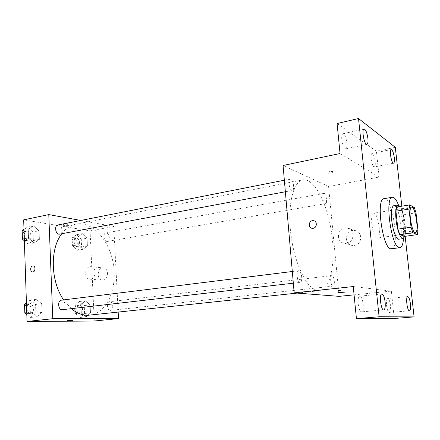 <?xml version="1.0" encoding="UTF-8"?>
<svg xmlns="http://www.w3.org/2000/svg" width="440" height="440" viewBox="0 0 440 440"><rect width="100%" height="100%" fill="white"/><g stroke="black" fill="none" stroke-linecap="round" stroke-linejoin="round"><path stroke-width="0.33" stroke-dasharray="2.2 1.65" d="M376.849 237.99C372.499 237.204 369.369 213.125 373.615 213.197C378.026 211.97 381.931 237.919 377.361 238.046L376.849 237.99M404.514 236.401L405.245 232.15L403.326 214.808L401.539 209.462L396.743 207.009M404.806 236.363C406.846 230.054 403.959 211.448 400.164 206.459M393.778 205.662C399.179 204.127 404.454 239.19 398.844 239.311M403.326 214.808L416.014 212.839M405.245 232.15L418 230.335M401.539 209.462L414.277 207.433M398.459 204.99C401.984 213.879 404.267 229.042 403.513 238.579M383.972 198.688C392.414 196.411 400.263 248.556 391.523 248.864M405.158 236.313L401.819 206.19M358.182 303.864C358.848 308.82 359.975 311.487 361.565 311.867C362.956 311.3 363.484 308.721 363.154 304.134C362.494 299.206 361.367 296.543 359.761 296.153C358.391 296.703 357.863 299.272 358.182 303.864M386.562 305.393C387.156 309.777 388.086 312.147 389.345 312.499C390.44 312.004 390.825 309.705 390.495 305.602C389.901 301.235 388.977 298.875 387.706 298.518C386.623 298.997 386.238 301.284 386.562 305.393M353.249 286.55L391.341 291.099L394.262 318.483M339.141 296.357L328.581 186.483L379.17 177.073L376.409 151.212L395.302 147.329M354.074 294.855L391.341 291.099M354.261 245.416C362.637 244.668 362.868 230.918 354.53 230.511C345.152 229.24 343.261 245.091 352.754 245.465L354.261 245.416M376.409 151.212L337.084 123.53M371.107 158.862C371.833 163.801 372.906 166.49 374.33 166.925C375.183 166.535 375.469 164.742 375.188 161.541C374.468 156.629 373.395 153.951 371.959 153.494C371.113 153.879 370.832 155.666 371.107 158.862M341.792 139.601C342.634 145.272 343.965 148.346 345.785 148.825C346.819 148.374 347.193 146.421 346.907 142.967C346.077 137.329 344.745 134.266 342.909 133.771C341.886 134.211 341.517 136.153 341.792 139.601M379.17 177.073L340.06 153.544M317.993 290.725C307.808 290.241 295.081 265.694 291.11 236.126C287.034 206.564 292.941 181.368 302.803 179.905C314.144 177.843 327.239 203.385 331.491 232.243C335.923 261.074 330.93 289.344 319.479 290.714L317.993 290.725M328.581 186.483L283.074 165.489M325.166 203.599C323.032 203.022 321.767 193.501 323.807 193.424C325.991 192.792 327.795 203.495 325.534 203.643L325.166 203.599M299.965 282.414C297.159 282.409 295.895 270.738 298.689 270.716C301.548 270.094 303.1 282.343 300.168 282.414L299.965 282.414M291.825 190.382C289.201 189.64 287.766 179.212 290.263 179.047C292.974 178.25 295.147 190.185 292.341 190.443L291.825 190.382M332.019 275.66L331.848 275.655C329.511 275.655 330.88 286.649 333.157 286.127C335.401 286.138 334.268 275.743 332.019 275.66M333.289 171.694C330.869 171.232 328.609 171.507 326.513 172.513C325.215 173.679 332.409 173.322 333.399 172.178L333.289 171.694C330.869 171.232 328.609 171.507 326.513 172.519C325.215 173.685 332.409 173.327 333.399 172.178L333.289 171.694M337.925 290.642L337.838 290.505C338.905 290.12 346.308 289.647 344.877 290.054L337.925 290.642M346.39 243.216C354.97 242.429 355.218 228.261 346.682 227.865C337.079 226.578 335.126 242.902 344.845 243.271L346.39 243.216M313.126 228.294L312.34 228.322M71.341 308.677L63.624 299.893M61.677 233.877C65.758 228.47 70.538 225.225 76.021 224.131C92.851 220.913 110.022 240.966 113.498 265.062C117.271 289.113 106.766 313.33 89.733 315.211M109.89 301.68L109.637 301.692C106.128 301.879 107.069 310.998 110.539 310.398C113.911 310.244 113.262 301.576 109.89 301.68M57.86 224.983C61.853 223.977 63.872 233.684 59.785 234.234M61.342 300.179C65.527 299.437 66.605 309.436 62.365 309.711M106.887 241.445C103.741 241.203 102.795 233.282 105.87 232.964C109.219 232.155 110.853 241.049 107.432 241.439L106.887 241.445M118.184 312.175L113.773 226.463L80.817 220.446M87.059 238.222L82.363 233.646L77.941 236.847L78.287 244.734L83.067 249.277L87.412 245.977L87.059 238.222L82.363 233.646L77.941 236.847L78.287 244.734L83.067 249.277L87.412 245.977L87.059 238.222L81.263 239.267L76.549 234.718L72.1 237.914L72.435 245.757L77.231 250.267L81.609 246.978L81.263 239.267M41.712 303.721L36.119 299.211L30.729 303.457L31.031 312.323L36.735 316.778L42.031 312.422L41.712 303.721L36.119 299.211L30.729 303.457L31.031 312.323L36.735 316.778L42.031 312.422L41.712 303.721L35.574 304.475L29.964 299.998L26.422 302.759M94.276 321.019L90.074 230.868L23.678 219.857M39.083 230.984L33.545 225.918L28.21 229.345L28.501 237.947L34.144 242.974L39.386 239.431L39.083 230.984L33.545 225.918L28.21 229.345L28.501 237.947L34.144 242.974L39.386 239.431L39.083 230.984L33.05 232.161L27.495 227.139L23.991 229.367M90.118 304.893L85.382 300.779L80.933 304.673L81.29 312.774L86.108 316.844L90.486 312.857L90.118 304.893L85.382 300.779L80.933 304.673L81.29 312.774L86.108 316.844L90.486 312.857L90.118 304.893L84.227 305.58L79.475 301.488L74.993 305.371L75.334 313.429L80.174 317.471L84.585 313.5L84.227 305.58M90.074 230.868L113.773 226.463M103.103 280.077C108.884 279.603 108.939 267.729 103.175 267.905C97.026 267.449 96.338 280.302 102.537 280.115L103.103 280.077M68.178 223.856C65.929 223.647 64.284 223.784 63.239 224.279C62.535 224.961 68.437 224.945 68.877 224.268L68.178 223.856M67.166 320.639L72.941 320.315M68.25 225.445C65.995 225.236 64.35 225.379 63.305 225.869C62.601 226.54 68.502 226.523 68.948 225.852L68.25 225.445M90.596 279.158C96.443 278.669 96.525 266.503 90.695 266.684C84.469 266.228 83.743 279.395 90.019 279.197L90.596 279.158M32.94 271.937L32.665 271.959M80.009 313.715C76.527 313.913 75.895 305.415 79.376 305.239C82.973 304.623 83.87 313.5 80.229 313.704L80.009 313.715M79.475 301.488L85.382 300.779M74.993 305.371L80.933 304.673M75.334 313.429L81.29 312.774M80.174 317.471L86.108 316.844M84.585 313.5L90.486 312.857M77.66 313.973C74.168 314.171 73.541 305.695 77.028 305.514C80.63 304.893 81.526 313.753 77.875 313.962L77.66 313.973M77.072 246.615C73.832 246.406 72.93 238.706 76.104 238.365C79.558 237.54 81.163 246.191 77.638 246.604L77.072 246.615M76.549 234.718L82.363 233.646M72.1 237.914L77.941 236.847M72.435 245.757L78.287 244.734M77.231 250.267L83.067 249.277M81.609 246.978L87.412 245.977M74.756 247.016C71.511 246.813 70.609 239.129 73.793 238.782C77.259 237.958 78.859 246.587 75.323 247.005L74.756 247.016M26.813 314.573L30.553 317.46L35.877 313.126L35.574 304.475M30.415 313.357C26.279 313.572 25.614 304.359 29.739 304.101C34.04 303.353 35.062 313.055 30.712 313.341L30.415 313.357M29.964 299.998L36.119 299.211M26.461 303.985L30.729 303.457M26.752 312.818L31.031 312.323M30.553 317.46L36.735 316.778M35.877 313.126L42.031 312.422M24.635 307.076C25.146 305.509 26.037 304.618 27.297 304.403C31.603 303.655 32.626 313.33 28.265 313.621L27.968 313.638C26.532 313.544 25.46 312.615 24.756 310.849M24.371 240.834L28.072 244.09L33.341 240.559L33.05 232.161M27.935 240.108C24.128 239.844 23.095 231.6 26.807 231.121C30.91 230.098 32.896 239.514 28.704 240.086L27.935 240.108M27.495 227.139L33.545 225.918M24.019 230.175L28.21 229.345M24.299 238.75L28.501 237.947M28.072 244.09L34.144 242.974M33.341 240.559L39.386 239.431M22.237 233.805L24.404 231.594C28.512 230.571 30.498 239.965 26.296 240.543L25.526 240.559C24.107 240.29 23.05 239.261 22.358 237.468M411.598 207.119L373.615 213.197M415.443 232.672L377.361 238.046M364.067 129.025L342.909 133.771M366.933 144.337L345.785 148.825M381.876 293.959L359.761 296.153M383.763 309.93L361.565 311.867M407.754 296.604L387.706 298.518M409.459 310.789L389.345 312.499M391.221 149.556L371.959 153.494M393.597 163.185L374.33 166.925M337.838 290.505L338.036 292.573M344.877 290.054L345.065 291.995M344.845 243.271L352.754 245.465M346.682 227.865L354.53 230.511M297.099 293.101L319.479 290.714M76.021 224.131L302.803 179.905M331.848 275.655L109.637 301.692M333.157 286.127L110.539 310.398M285.362 191.757L292.341 190.443M284.356 180.213L290.263 179.047M293.326 283.201L300.168 282.414M292.309 271.507L298.689 270.716M107.432 241.439L325.534 203.643M105.87 232.964L323.807 193.424M68.948 225.852L68.877 224.268M63.305 225.869L63.239 224.279M90.019 279.197L102.537 280.115M90.695 266.684L103.175 267.905M77.875 313.962L80.229 313.704M77.028 305.514L79.376 305.239M75.323 247.005L77.638 246.604M73.793 238.782L76.104 238.365M28.265 313.621L30.712 313.341M27.297 304.403L29.739 304.101M26.296 240.543L28.704 240.086M24.404 231.594L26.807 231.121"/><path stroke-width="0.66" d="M415.008 232.601C411.274 231.688 407.968 206.921 411.598 207.119C415.327 205.992 419.337 232.65 415.443 232.672L415.008 232.601M418 230.335L416.014 212.839L414.277 207.433L409.728 204.908L409.007 209.105L411.037 227.216L412.852 232.7L417.351 234.608L418 230.335M409.007 209.105L395.934 211.184L397.898 229.125L411.037 227.216M412.852 232.7L399.768 234.548L404.514 236.401L417.351 234.608M399.768 234.548L397.898 229.125M395.934 211.184L396.743 207.009L409.728 204.908M400.164 206.459L398.019 204.969C395.912 205.953 395.247 210.876 396.033 219.742C397.056 229.763 400.697 239.371 403.101 238.722L404.806 236.363M403.101 238.722L398.244 239.239C395.318 237.193 393.14 230.912 391.705 220.402C390.935 211.563 391.627 206.646 393.778 205.662L398.019 204.969M403.513 238.579C403.062 244.25 401.885 247.308 399.977 247.748L399.168 247.665C391.149 246.56 384.494 196.878 392.375 197.263C394.328 197.126 396.352 199.7 398.459 204.99M399.977 247.748L390.687 248.782C382.393 247.726 375.815 198.363 383.972 198.688L392.375 197.263M394.312 157.751C394.62 160.99 394.377 162.8 393.597 163.185C391.54 163.961 389.037 149.639 391.221 149.556C392.552 150.04 393.586 152.768 394.312 157.751M410.421 303.809C410.784 307.967 410.465 310.293 409.459 310.789C407.209 311.344 405.427 296.439 407.754 296.604C408.931 296.978 409.816 299.376 410.421 303.809M385.127 302.088C385.495 306.746 385.039 309.359 383.763 309.93C380.903 310.596 378.934 293.816 381.876 293.959C383.367 294.371 384.45 297.077 385.127 302.088M367.901 138.418C368.209 141.928 367.884 143.897 366.933 144.337C364.359 145.31 361.339 129.228 364.067 129.025C365.778 129.564 367.054 132.693 367.901 138.418M401.819 206.19L395.302 147.329L358.529 118.531L379.093 316.773L414.079 316.888L405.158 236.313M358.529 118.531L337.084 123.53L340.06 153.544L283.074 165.489L294.173 292.87L353.249 286.55L356.433 318.643L379.093 316.773M313.126 228.294L312.34 228.322C307.681 228.157 308.66 220.121 313.264 220.693C317.4 220.836 317.273 227.849 313.126 228.294C317.273 227.849 317.4 220.836 313.269 220.693L313.264 220.693M356.433 318.643L394.262 318.483L414.079 316.888M294.173 292.87L339.141 296.357L354.074 294.855M338.124 292.699L338.036 292.573C339.108 292.199 346.511 291.726 345.081 292.116L338.124 292.699M312.34 228.322C307.687 228.157 308.66 220.121 313.269 220.693M297.099 293.101L87.543 315.32C82.005 315.277 76.604 313.06 71.341 308.677M63.624 299.893C50.595 281.413 49.825 248.859 61.677 233.877M285.362 191.757L59.037 234.245C55.325 233.937 54.247 225.434 57.86 224.983L284.356 180.213M293.326 283.201L62.073 309.722C58.042 309.92 57.316 300.416 61.342 300.179L292.309 271.507M80.817 220.446L48.785 214.594L52.773 318.714L118.514 318.577L118.184 312.175M52.773 318.714L27.044 321.47L23.678 219.857L48.785 214.594M32.934 271.937L32.665 271.959C29.826 272.063 30.201 265.755 33.022 265.947C35.673 265.837 35.596 271.678 32.934 271.937C35.596 271.678 35.679 265.837 33.022 265.947L33.022 265.947C30.206 265.755 29.826 272.063 32.665 271.959M27.044 321.47L94.276 321.019L118.514 318.577M72.941 320.315L67.166 320.639M26.422 302.759L24.541 304.227L24.827 313.043L26.813 314.573M24.541 304.227L26.461 303.985M24.827 313.043L26.752 312.818M24.756 310.849L24.635 307.076M23.991 229.367L22.127 230.555L22.407 239.107L24.371 240.834M22.127 230.555L24.019 230.175M22.407 239.107L24.299 238.75M22.358 237.468L22.237 233.805"/></g></svg>
